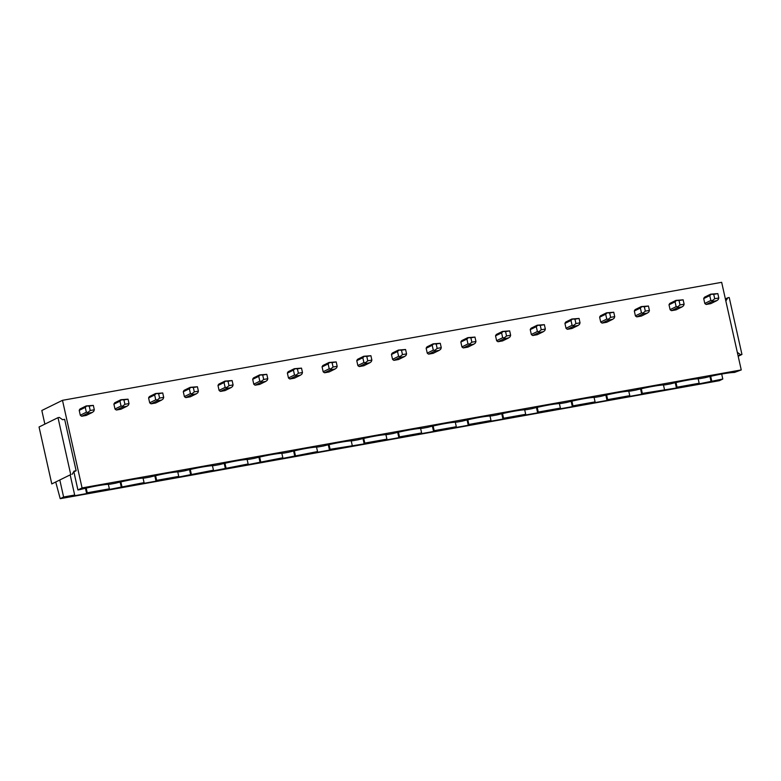 <?xml version="1.0" encoding="UTF-8"?>
<svg xmlns="http://www.w3.org/2000/svg" width="781" height="781" viewBox="0 0 781 781"><rect width="100%" height="100%" fill="white"/><g stroke="black" fill="none" stroke-linecap="round" stroke-linejoin="round"><path stroke-width="1.17" d="M721.693 374.05L722.796 379.019L719.408 380.679L60.215 498.678L55.822 482.365M73.941 472.163L73.375 472.261M44.868 424.122L41.823 410.494L62.48 400.321L721.664 282.322L741.247 369.93L82.064 487.92L62.48 400.321M706.219 304.463L710.749 303.653L716.802 300.665L718.276 299.523L718.813 297.991L714.713 298.723L713.736 294.339L710.642 294.173L704.589 297.161A4.51 4.139 63.8 0 0 703.71 298.596L704.794 303.438A4.51 4.139 63.8 0 0 706.219 304.463L712.272 301.476L716.802 300.665M671.523 310.672L676.053 309.862L682.106 306.874L683.58 305.732L684.117 304.2L680.026 304.932L679.04 300.548L675.946 300.392L669.893 303.37A4.51 4.139 63.8 0 0 669.014 304.805L670.098 309.647A4.51 4.139 63.8 0 0 671.523 310.672L677.576 307.685L682.106 306.874M636.827 316.881L641.357 316.071L647.41 313.083L648.894 311.941L649.421 310.408L645.331 311.141L644.345 306.757L641.25 306.601L635.197 309.579A4.51 4.139 63.8 0 0 634.328 311.014L635.402 315.856A4.51 4.139 63.8 0 0 636.827 316.881L642.88 313.894L647.41 313.083M602.141 323.09L606.671 322.28L612.714 319.302L614.198 318.15L614.735 316.617L610.635 317.35L609.658 312.966L606.554 312.81L600.501 315.788A4.51 4.139 63.8 0 0 599.632 317.223L600.716 322.065A4.51 4.139 63.8 0 0 602.141 323.09L608.184 320.112L612.714 319.302M567.445 329.299L571.975 328.489L578.028 325.511L579.502 324.369L580.039 322.826L575.939 323.559L574.962 319.185L571.858 319.019L565.815 321.997A4.51 4.139 63.8 0 0 564.936 323.432L566.02 328.274A4.51 4.139 63.8 0 0 567.445 329.299L573.498 326.321L578.028 325.511M532.749 335.508L537.279 334.698L543.332 331.72L544.806 330.578L545.343 329.035L541.243 329.767L540.267 325.394L537.172 325.228L531.119 328.205A4.51 4.139 63.8 0 0 530.24 329.641L531.324 334.483A4.51 4.139 63.8 0 0 532.749 335.508L538.802 332.53L543.332 331.72M498.053 341.717L502.583 340.906L508.636 337.929L510.11 336.787L510.647 335.244L506.547 335.976L505.571 331.603L502.476 331.437L496.423 334.414A4.51 4.139 63.8 0 0 495.544 335.85L496.628 340.692A4.51 4.139 63.8 0 0 498.053 341.717L504.106 338.739L508.636 337.929M463.358 347.926L467.887 347.115L473.94 344.138L475.414 342.996L475.951 341.453L471.861 342.195L470.875 337.812L467.78 337.646L461.727 340.633A4.51 4.139 63.8 0 0 460.849 342.068L461.932 346.91A4.51 4.139 63.8 0 0 463.358 347.926L469.41 344.948L473.94 344.138M428.662 354.135L433.191 353.324L439.244 350.347L440.728 349.205L441.265 347.672L437.165 348.404L436.188 344.021L433.084 343.855L427.031 346.842A4.51 4.139 63.8 0 0 426.162 348.277L427.246 353.119A4.51 4.139 63.8 0 0 428.662 354.135L434.714 351.157L439.244 350.347M393.975 360.353L398.505 359.533L404.558 356.556L406.032 355.414L406.569 353.881L402.469 354.613L401.493 350.23L398.388 350.064L392.335 353.051A4.51 4.139 63.8 0 0 391.466 354.486L392.55 359.328A4.51 4.139 63.8 0 0 393.975 360.353L400.028 357.366L404.558 356.556M359.28 366.562L363.809 365.752L369.862 362.765L371.336 361.623L371.873 360.09L367.773 360.822L366.797 356.439L363.702 356.282L357.649 359.26A4.51 4.139 63.8 0 0 356.771 360.695L357.854 365.537A4.51 4.139 63.8 0 0 359.28 366.562L365.332 363.575L369.862 362.765M324.584 372.771L329.113 371.961L335.166 368.974L336.64 367.831L337.177 366.299L333.077 367.031L332.101 362.648L329.006 362.491L322.953 365.469A4.51 4.139 63.8 0 0 322.075 366.904L323.158 371.746A4.51 4.139 63.8 0 0 324.584 372.771L330.636 369.784L335.166 368.974M289.888 378.98L294.417 378.17L300.47 375.192L301.944 374.04L302.481 372.508L298.391 373.24L297.405 368.857L294.31 368.7L288.257 371.678A4.51 4.139 63.8 0 0 287.379 373.113L288.462 377.955A4.51 4.139 63.8 0 0 289.888 378.98L295.94 376.003L300.47 375.192M255.192 385.189L259.722 384.379L265.774 381.401L267.258 380.259L267.785 378.717L263.695 379.449L262.709 375.075L259.614 374.909L253.561 377.887A4.51 4.139 63.8 0 0 252.693 379.322L253.766 384.164A4.51 4.139 63.8 0 0 255.192 385.189L261.245 382.212L265.774 381.401M220.496 391.398L225.035 390.588L231.078 387.61L232.562 386.468L233.099 384.926L228.999 385.658L228.023 381.284L224.918 381.118L218.865 384.096A4.51 4.139 63.8 0 0 217.997 385.531L219.08 390.373A4.51 4.139 63.8 0 0 220.496 391.398L226.549 388.421L231.078 387.61M185.81 397.607L190.339 396.797L196.392 393.819L197.866 392.677L198.403 391.135L194.303 391.867L193.327 387.493L190.222 387.327L184.179 390.305A4.51 4.139 63.8 0 0 183.301 391.74L184.384 396.582A4.51 4.139 63.8 0 0 185.81 397.607L191.862 394.63L196.392 393.819M151.114 403.816L155.644 403.006L161.696 400.028L163.17 398.886L163.707 397.344L159.607 398.085L158.631 393.702L155.536 393.536L149.483 396.523A4.51 4.139 63.8 0 0 148.605 397.959L149.688 402.801A4.51 4.139 63.8 0 0 151.114 403.816L157.166 400.838L161.696 400.028M116.418 410.025L120.948 409.215L127 406.237L128.474 405.095L129.011 403.562L124.911 404.294L123.935 399.911L120.84 399.745L114.787 402.732A4.51 4.139 63.8 0 0 113.909 404.167L114.992 409.01A4.51 4.139 63.8 0 0 116.418 410.025L122.471 407.047L127 406.237M81.722 416.244L86.252 415.424L92.304 412.446L93.779 411.304L94.316 409.771L90.225 410.503L89.239 406.12L86.144 405.954L80.092 408.941A4.51 4.139 63.8 0 0 79.213 410.376L80.297 415.219A4.51 4.139 63.8 0 0 81.722 416.244L87.775 413.256L92.304 412.446M58.009 417.65L39.05 426.992L51.78 483.927L70.739 474.594L58.009 417.65L59.376 417.405L62.597 419.719L64.647 419.348L76.128 470.738L73.873 471.851L77.915 489.96L80.55 489.482A24.816 2.528 -12.6 0 1 109.975 484.22L115.246 483.273A24.816 2.528 167.4 0 1 144.67 478.011L149.942 477.064A24.816 2.528 167.4 0 1 179.366 471.802L184.638 470.855A24.816 2.528 167.4 0 1 214.062 465.593L219.334 464.646A24.816 2.528 167.4 0 1 248.749 459.374L254.02 458.437A24.816 2.528 167.4 0 1 283.444 453.165L288.716 452.228A24.816 2.528 167.4 0 1 318.14 446.957L323.412 446.019A24.816 2.528 167.4 0 1 352.836 440.748L358.108 439.801A24.816 2.528 167.4 0 1 387.532 434.539L392.804 433.592A24.816 2.528 167.4 0 1 422.228 428.33L427.5 427.383A24.816 2.528 167.4 0 1 456.914 422.121L462.186 421.174A24.816 2.528 167.4 0 1 491.61 415.912L496.882 414.965A24.816 2.528 167.4 0 1 526.306 409.703L531.578 408.756A24.816 2.528 167.4 0 1 561.002 403.484L566.274 402.547A24.816 2.528 167.4 0 1 595.698 397.275L600.97 396.338A24.816 2.528 167.4 0 1 630.384 391.066L635.656 390.129A24.816 2.528 167.4 0 1 665.08 384.857L670.352 383.92A24.816 2.528 167.4 0 1 699.776 378.648L705.048 377.701A24.816 2.528 167.4 0 1 734.472 372.439L741.247 369.93M77.915 489.96L82.064 487.92M722.796 379.019L695.256 384.633L699.171 383.246L677.039 387.2L676.541 387.981L642.343 393.419L641.845 394.2L625.864 397.06L629.779 395.664L607.647 399.628L607.149 400.409L591.168 403.269L595.083 401.873L572.961 405.837L572.463 406.618L556.482 409.478L560.387 408.082L538.265 412.046L537.767 412.827L521.786 415.687L525.701 414.291L503.569 418.255L503.071 419.036L487.09 421.896L491.005 420.5L468.873 424.464L468.375 425.245L452.394 428.105L456.309 426.719L434.177 430.673L433.68 431.454L417.698 434.314L421.613 432.928L399.481 436.882L398.984 437.663L383.002 440.523L386.917 439.137L364.795 443.091L364.297 443.872L330.099 449.309L329.602 450.09L313.62 452.951L317.535 451.555L278.924 459.16L282.839 457.764L244.228 465.369L248.143 463.973L209.533 471.578L213.447 470.182L174.846 477.787L178.751 476.39L156.63 480.354L156.132 481.135L140.15 483.995L144.065 482.609L105.455 490.204L109.369 488.818L87.238 492.772L86.74 493.553L70.759 496.413L74.673 495.027L63.612 497.009L60.215 498.678M63.612 497.009L59.893 480.364M699.171 383.246L698.155 378.726M711.022 381.343L709.939 376.501M711.735 380.991L710.69 376.325M664.475 389.455L663.459 384.935M676.336 387.552L675.253 382.71M677.039 387.2L675.995 382.534M629.779 395.664L628.764 391.144M641.64 393.761L640.557 388.918M642.343 393.419L641.299 388.743M595.083 401.873L594.077 397.353M606.944 399.97L605.861 395.127M607.647 399.628L606.603 394.952M560.387 408.082L559.381 403.562M572.248 406.179L571.165 401.336M572.961 405.837L571.917 401.17M525.701 414.291L524.686 409.771M537.553 412.397L536.469 407.545M538.265 412.046L537.221 407.379M491.005 420.5L489.99 415.98M502.857 418.606L501.783 413.764M503.569 418.255L502.525 413.588M456.309 426.719L455.294 422.189M468.17 424.815L467.087 419.973M468.873 424.464L467.829 419.797M421.613 432.928L420.608 428.408M433.475 431.024L432.391 426.182M434.177 430.673L433.133 426.006M386.917 439.137L385.912 434.617M398.779 437.233L397.695 432.391M399.481 436.882L398.447 432.215M352.221 445.346L351.216 440.826M364.083 443.442L362.999 438.6M364.795 443.091L363.751 438.424M317.535 451.555L316.52 447.035M329.387 449.651L328.303 444.809M330.099 449.309L329.055 444.633M282.839 457.764L281.824 453.244M294.701 455.86L293.617 451.018M295.403 455.518L294.359 450.842M248.143 463.973L247.128 459.453M260.005 462.069L258.921 457.227M260.708 461.727L259.663 457.051M213.447 470.182L212.442 465.661M225.309 468.288L224.225 463.436M226.012 467.936L224.967 463.27M178.751 476.39L177.746 471.87M190.613 474.497L189.529 469.654M191.325 474.145L190.281 469.479M144.065 482.609L143.05 478.079M155.917 480.705L154.833 475.863M156.63 480.354L155.585 475.688M109.369 488.818L108.354 484.298M121.221 486.914L120.147 482.072M121.934 486.563L120.889 481.897M74.673 495.027L70.251 475.258M87.238 492.772L86.193 488.105M86.535 493.123L85.451 488.281M737.371 352.387L740.583 354.691L741.95 354.447L729.22 297.512L727.853 297.756L725.842 300.997M741.95 354.447L738.201 356.292M740.583 354.691L738.113 355.911M727.853 297.756L725.393 298.967M51.78 483.927L70.739 474.594M76.128 470.738L74.078 471.109L72.106 474.35M712.272 301.476L712.487 300.558L710.847 300.451L704.794 303.438M710.847 300.451L709.763 295.608L711.1 294.369M703.71 298.596L709.763 295.608M718.813 297.991L717.837 293.607L710.642 294.173M712.487 300.558L714.713 298.723M717.837 293.607L713.736 294.339M677.576 307.685L677.791 306.777L676.151 306.669L670.098 309.647M676.151 306.669L675.067 301.827L676.405 300.578M669.014 304.805L675.067 301.827M684.117 304.2L683.141 299.816L675.946 300.392M677.791 306.777L680.026 304.932M683.141 299.816L679.04 300.548M642.88 313.894L643.095 312.986L641.455 312.878L635.402 315.856M641.455 312.878L640.371 308.036L641.709 306.787M634.328 311.014L640.371 308.036M649.421 310.408L648.445 306.025L641.25 306.601M643.095 312.986L645.331 311.141M648.445 306.025L644.345 306.757M608.184 320.112L608.399 319.195L606.769 319.087L600.716 322.065M606.769 319.087L605.685 314.245L607.013 312.996M599.632 317.223L605.685 314.245M614.735 316.617L613.749 312.234L606.554 312.81M608.399 319.195L610.635 317.35M613.749 312.234L609.658 312.966M573.498 326.321L573.703 325.404L572.073 325.296L566.02 328.274M572.073 325.296L570.989 320.454L572.317 319.204M564.936 323.432L570.989 320.454M580.039 322.826L579.063 318.443L571.858 319.019M573.703 325.404L575.939 323.559M579.063 318.443L574.962 319.185M538.802 332.53L539.007 331.613L537.377 331.505L531.324 334.483M537.377 331.505L536.293 326.663L537.631 325.413M530.24 329.641L536.293 326.663M545.343 329.035L544.367 324.662L537.172 325.228M539.007 331.613L541.243 329.767M544.367 324.662L540.267 325.394M504.106 338.739L504.321 337.822L502.681 337.714L496.628 340.692M502.681 337.714L501.597 332.872L502.935 331.632M495.544 335.85L501.597 332.872M510.647 335.244L509.671 330.871L502.476 331.437M504.321 337.822L506.547 335.976M509.671 330.871L505.571 331.603M469.41 344.948L469.625 344.03L467.985 343.923L461.932 346.91M467.985 343.923L466.901 339.081L468.239 337.841M460.849 342.068L466.901 339.081M475.951 341.453L474.975 337.08L467.78 337.646M469.625 344.03L471.861 342.195M474.975 337.08L470.875 337.812M434.714 351.157L434.929 350.239L433.289 350.132L427.246 353.119M433.289 350.132L432.215 345.29L433.543 344.05M426.162 348.277L432.215 345.29M441.265 347.672L440.279 343.289L433.084 343.855M434.929 350.239L437.165 348.404M440.279 343.289L436.188 344.021M400.028 357.366L400.233 356.448L398.603 356.341L392.55 359.328M398.603 356.341L397.519 351.499L398.847 350.259M391.466 354.486L397.519 351.499M406.569 353.881L405.583 349.498L398.388 350.064M400.233 356.448L402.469 354.613M405.583 349.498L401.493 350.23M365.332 363.575L365.537 362.657L363.907 362.56L357.854 365.537M363.907 362.56L362.823 357.718L364.161 356.468M356.771 360.695L362.823 357.718M371.873 360.09L370.897 355.706L363.702 356.282M365.537 362.657L367.773 360.822M370.897 355.706L366.797 356.439M330.636 369.784L330.851 368.876L329.211 368.769L323.158 371.746M329.211 368.769L328.127 363.926L329.465 362.677M322.075 366.904L328.127 363.926M337.177 366.299L336.201 361.915L329.006 362.491M330.851 368.876L333.077 367.031M336.201 361.915L332.101 362.648M295.94 376.003L296.155 375.085L294.515 374.978L288.462 377.955M294.515 374.978L293.431 370.135L294.769 368.886M287.379 373.113L293.431 370.135M302.481 372.508L301.505 368.124L294.31 368.7M296.155 375.085L298.391 373.24M301.505 368.124L297.405 368.857M261.245 382.212L261.459 381.294L259.819 381.187L253.766 384.164M259.819 381.187L258.736 376.344L260.073 375.095M252.693 379.322L258.736 376.344M267.785 378.717L266.809 374.333L259.614 374.909M261.459 381.294L263.695 379.449M266.809 374.333L262.709 375.075M226.549 388.421L226.763 387.503L225.133 387.396L219.08 390.373M225.133 387.396L224.049 382.553L225.377 381.304M217.997 385.531L224.049 382.553M233.099 384.926L232.113 380.552L224.918 381.118M226.763 387.503L228.999 385.658M232.113 380.552L228.023 381.284M191.862 394.63L192.067 393.712L190.437 393.604L184.384 396.582M190.437 393.604L189.353 388.762L190.681 387.522M183.301 391.74L189.353 388.762M198.403 391.135L197.427 386.761L190.222 387.327M192.067 393.712L194.303 391.867M197.427 386.761L193.327 387.493M157.166 400.838L157.371 399.921L155.741 399.813L149.688 402.801M155.741 399.813L154.658 394.971L155.995 393.731M148.605 397.959L154.658 394.971M163.707 397.344L162.731 392.97L155.536 393.536M157.371 399.921L159.607 398.085M162.731 392.97L158.631 393.702M122.471 407.047L122.685 406.13L121.045 406.022L114.992 409.01M121.045 406.022L119.962 401.18L121.299 399.94M113.909 404.167L119.962 401.18M129.011 403.562L128.035 399.179L120.84 399.745M122.685 406.13L124.911 404.294M128.035 399.179L123.935 399.911M87.775 413.256L87.989 412.339L86.349 412.231L80.297 415.219M86.349 412.231L85.266 407.389L86.603 406.149M79.213 410.376L85.266 407.389M94.316 409.771L93.339 405.388L86.144 405.954M87.989 412.339L90.225 410.503M93.339 405.388L89.239 406.12"/></g></svg>
